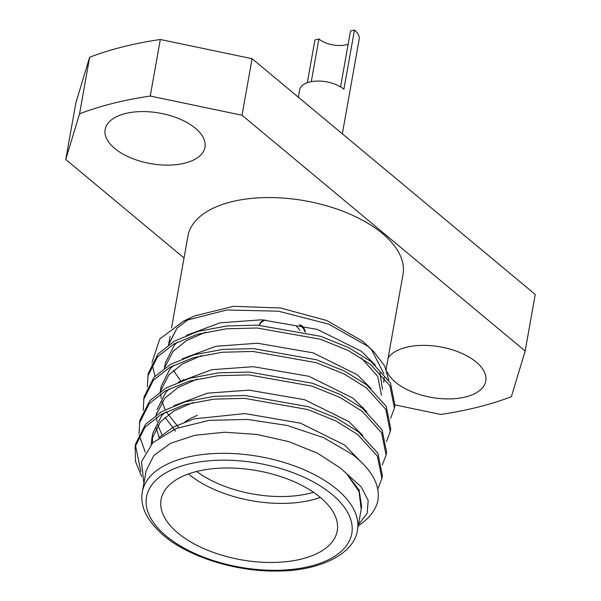 <?xml version="1.0" encoding="UTF-8"?>
<svg xmlns="http://www.w3.org/2000/svg" width="601" height="601" viewBox="0 0 601 601"><rect width="100%" height="100%" fill="white"/><g stroke="black" fill="none" stroke-linecap="round" stroke-linejoin="round"><path stroke-width="0.9" d="M311.28 81.661L318.883 38.982L314.932 39.974L307.321 82.713M348.159 44.196A19.878 10.059 10.1 0 1 318.883 38.982M342.337 133.828L359.158 39.365A24.851 12.576 10.1 0 0 354.455 30.05L350.503 31.042L340.557 86.875M354.455 30.05L343.915 89.233A24.851 12.576 -169.9 0 0 317.523 81.067A24.851 12.576 -169.9 0 0 299.689 89.834L298.366 97.219M114.753 148.47A50.694 25.655 -169.9 0 0 168.581 165.117A50.694 25.655 -169.9 0 0 204.971 147.237A50.694 25.655 -169.9 0 0 195.37 128.231A50.694 25.655 -169.9 0 0 141.543 111.583A50.694 25.655 -169.9 0 0 105.152 129.455A50.694 25.655 -169.9 0 0 114.753 148.47M387.164 371.869A50.694 25.655 -169.9 0 0 395.556 382.274A50.694 25.655 -169.9 0 0 449.383 398.914A50.694 25.655 -169.9 0 0 485.773 381.042A50.694 25.655 -169.9 0 0 476.172 362.027A50.694 25.655 -169.9 0 0 427.694 345.47A50.694 25.655 -169.9 0 0 388.118 357.993M299.238 324.623A23.364 11.825 10.1 0 1 300.658 325.712A23.364 11.825 10.1 0 1 305 331.91M305.293 331.985A23.364 11.825 -169.9 0 0 300.981 325.013M299.846 330.715A18.391 9.308 -169.9 0 0 296.706 326.704M320.363 497.44A89.466 45.27 10.1 0 1 188.541 474.009A89.466 45.27 10.1 0 1 188.466 473.941M196.655 471.477A84.493 42.754 -169.9 0 0 313.527 492.294M178.016 533.095A89.466 45.27 -169.9 0 0 273.012 562.468A89.466 45.27 -169.9 0 0 337.229 530.923A89.466 45.27 -169.9 0 0 320.288 497.373A89.466 45.27 -169.9 0 0 225.3 467.999A89.466 45.27 -169.9 0 0 161.076 499.544A89.466 45.27 -169.9 0 0 178.016 533.095M358.414 524.733L367.196 513.307L368.165 500.34L361.163 486.848L346.679 473.753L359.143 490.176L361.622 506.696L361.193 509.062L359.015 491.498L346.679 473.753L340.519 468.104L317.508 453.207L288.728 441.63L256.777 434.425L224.534 432.232L194.934 435.267L170.646 443.245L153.871 455.438L146.126 470.756L142.362 491.858A109.239 55.277 10.1 0 1 220.777 453.334A109.239 55.277 10.1 0 1 336.763 489.206A109.239 55.277 10.1 0 1 357.445 530.172L361.209 509.07M140.844 471.364L135.435 445.236M141.648 476.54L135.518 461.425L135.157 446.656L135.661 443.808L145.607 424.216L161.962 411.415L185.574 401.716L214.339 396.299L245.103 395.503L308.321 406.704L336.417 418.093L358.391 431.811L377.924 453.342L382.416 475.669L381.905 478.509L377.759 489.086M135.157 446.656L145.096 427.063L161.451 414.262L185.07 404.563L213.836 399.147L244.592 398.35L307.817 409.551L335.906 420.94L357.888 434.658L377.413 456.182L381.905 478.509M147.358 386.894L148.192 373.469L158.138 353.869L174.493 341.075L198.105 331.376L226.87 325.96L257.634 325.156L320.851 336.365L348.941 347.754L370.922 361.471L390.447 382.995L394.947 405.322L394.436 408.169L390.658 418.138M147.688 376.309L157.627 356.716L173.982 343.922L197.601 334.224L226.359 328.807L257.123 328.003L320.348 339.212L348.437 350.601L370.419 364.311L389.944 385.842L394.436 408.169M143.181 410.34L144.015 396.915L153.961 377.323L170.316 364.522L193.928 354.823L222.693 349.406L253.457 348.61L316.674 359.811L344.764 371.2L366.745 384.918L386.278 406.441L390.77 428.768L390.259 431.616L386.481 441.585M143.511 399.763L153.45 380.163L169.805 367.369L193.424 357.67L222.19 352.254L252.946 351.45L316.171 362.658L344.26 374.047L366.242 387.758L385.767 409.289L390.259 431.616M139.004 433.787L139.838 420.362L149.784 400.769L166.139 387.968L189.751 378.269L218.516 372.853L249.28 372.057L312.497 383.258L340.594 394.647L362.568 408.364L382.101 429.888L386.593 452.215L386.082 455.062L382.304 465.031M145.262 452.117L139.199 435.289M139.334 423.209L149.273 403.609L165.628 390.815L189.247 381.117L218.013 375.7L248.769 374.896L311.994 386.105L340.083 397.494L362.065 411.212L381.59 432.735L386.082 455.062M358.226 525.815A124.257 62.88 10.1 0 0 377.661 501.647C380.733 485.848 372.402 470.177 352.682 454.626L323.526 437.648L287.135 425.463L247.537 419.423L209.125 420.362L176.288 428.438L152.782 442.749L141.475 461.733L143.872 483.377M155.028 376.166L152.098 364.304M151.985 362.568L159.693 339.077L183.808 320.949L226.772 309.996L278.331 311.183L328.679 324.127L367.759 346.214L373.89 351.78L384.648 365.994L388.779 380.215M373.89 351.78L363.072 341.488L326.794 320.536L280.569 307.997L233.504 306.33L194.829 315.863L183.808 320.949M189.871 318.38L177.032 328.146L168.693 344.095L170.06 336.372M362.463 408.274L363.447 407.718M383.761 382.454L384.197 377.503M383.956 373.762L371.328 349.324M386.135 369.134L403.008 274.409A109.239 55.277 -169.9 0 0 382.319 233.443A109.239 55.277 -169.9 0 0 266.333 197.571A109.239 55.277 -169.9 0 0 187.918 236.095L171.563 327.913M183.117 379.419L183.831 380.132M386.165 368.946A50.694 25.655 -169.9 0 0 386.368 369.698M395.015 404.901L440.676 414.457A310.642 157.199 -169.9 0 0 511.361 396.713L525.161 350.999L242.023 115.249L150.25 96.04A310.642 157.199 -169.9 0 0 79.565 113.784L65.764 159.505L184.026 257.964M65.764 159.505L75.839 102.944L89.639 57.23A310.642 157.199 10.1 0 1 160.324 39.486L252.097 58.695L242.023 115.249M525.161 350.999L535.236 294.437L252.097 58.695M79.565 113.784L89.639 57.23M160.324 39.486L150.25 96.04M151.279 444.237L151.775 439.076L160.542 421.707L173.952 410.926L193.116 402.497M159.212 437.498L156.057 427.762M156.042 415.133L164.719 398.26L178.129 387.48L197.293 379.043M175.424 431.157L165.035 417.304M160.219 391.687L168.896 374.814L182.306 364.033L201.47 355.597M164.396 368.24L173.065 351.367L186.483 340.587L205.647 332.15M361.299 357.895L377.728 376.316L381.455 395.315M180.623 380.779L173.388 370.411M168.565 344.801L177.032 328.146M158.844 437.761L173.516 426.98L194.078 418.859L244.953 413.586L300.568 423.194L344.621 445.025L359.916 460.727M152.564 442.96L152.436 436.168M151.775 439.076L152.819 433.216L161.586 415.847L165.117 412.294M174.005 405.667L207.57 393.167L249.13 390.139L304.745 399.748L348.798 421.579L362.764 435.409M162.232 435.485L157.838 425.065M157.101 421.894L156.545 417.297M156.5 414.818L156.606 412.722M156.996 409.762L165.763 392.4L169.294 388.847M178.181 382.221L211.747 369.72L253.306 366.685L308.922 376.301L352.975 398.132L366.941 411.963M178.482 427.326L166.237 411.73M165.155 409.687L162.015 401.611M161.278 398.448L160.722 393.843M160.677 391.371L160.783 389.275M160.129 392.183L161.173 386.323L169.94 368.954L173.471 365.4M182.358 358.774L215.924 346.274L257.483 343.239L313.098 352.855L357.152 374.686L371.118 388.509M164.306 368.736L165.35 362.869L174.11 345.507L177.648 341.954M186.535 335.32L220.101 322.827L261.66 319.792L317.275 329.408L361.329 351.239L375.294 365.062M379.945 372.77L382.499 389.456M184.98 421.812A89.466 45.27 10.1 0 1 193.011 417.289L197.466 415.231M259.362 325.246A23.364 11.825 10.1 0 1 265.259 319.972M263.816 319.897A23.364 11.825 -169.9 0 0 259.271 325.239M332.06 494.42A104.266 52.76 -169.9 0 0 187.918 464.25A104.266 52.76 -169.9 0 0 166.252 536.047A104.266 52.76 -169.9 0 0 310.386 566.217A104.266 52.76 -169.9 0 0 332.06 494.42M142.362 491.858C139.763 506.35 146.914 520.947 163.818 535.649C188.556 556.736 234.743 571.408 275.558 571.048C321.017 571.446 354.477 553.085 357.445 530.172M168.483 345.29L168.693 344.095"/></g></svg>
